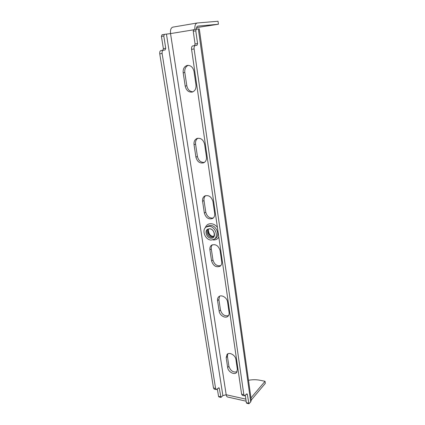 <?xml version="1.0" encoding="UTF-8"?>
<svg xmlns="http://www.w3.org/2000/svg" width="425" height="425" viewBox="0 0 425 425"><rect width="100%" height="100%" fill="white"/><g stroke="black" fill="none" stroke-linecap="round" stroke-linejoin="round"><path stroke-width="0.64" d="M188.153 65.344C185.597 66.613 184.487 68.983 184.811 72.457L186.803 85.733C187.685 89.606 189.741 91.63 192.971 91.805M197.853 138.237C196.031 139.506 195.266 141.461 195.564 144.102L197.418 156.469C198.496 160.655 200.828 162.632 204.409 162.393M205.615 195.633C204.298 196.812 203.766 198.443 204.027 200.526L205.78 212.197C207.023 216.575 209.52 218.503 213.281 217.972M212.378 244.773C211.427 245.831 211.06 247.196 211.283 248.869L212.946 259.967C214.317 264.456 216.925 266.342 220.772 265.62M219.582 296.22L218.886 299.551L220.463 310.053C221.951 314.606 224.634 316.46 228.507 315.621M227.789 353.855L227.417 356.421L228.9 366.281C230.488 370.839 233.213 372.677 237.07 371.801M196.61 27.609L218.423 24.241L197.699 26.138C196.844 26.419 196.462 27.407 196.536 29.112M218.423 24.241L218.036 21.25L197.179 22.998C195.388 23.619 194.629 25.744 194.905 29.373M251.292 400.249L199.304 28.895L196.355 29.134L195.776 30.818L197.588 43.594L196.988 45.294L195.319 45.523C194.337 45.863 193.933 47.005 194.108 48.955L243.833 394.628L244.566 395.834L246.585 394.033L246.978 393.837L247.339 394.437L248.928 403.745L250.718 401.88L251.281 400.185M250.968 397.922L265.046 381.289L265.312 383.345L251.26 400.047M265.046 381.289L259.803 380.232C256.211 379.536 252.439 379.552 248.498 380.285M246.16 401.195L227.63 397.024C226.892 396.838 226.413 396.079 226.185 394.745L222.87 395.617L220.989 397.396L219.279 388.317L218.896 387.728L216.362 389.624L215.587 388.439L162.122 53.518C161.93 51.643 162.35 50.532 163.37 50.198L165.113 49.953L165.729 48.307L163.795 36.003L164.39 34.367L170.537 33.591C170.17 29.952 170.935 27.806 172.832 27.136L172.975 27.12M195.989 84.995L194.028 71.501C193.03 67.278 190.798 65.248 187.324 65.413C184.259 66.369 182.883 68.823 183.191 72.787L185.199 86.11C186.283 90.451 188.615 92.443 192.201 92.082C195.011 91.067 196.276 88.703 195.989 84.995M206.438 156.83L204.616 144.277C203.373 139.703 200.86 137.764 197.067 138.449C194.74 139.533 193.736 141.615 194.039 144.691L195.909 157.101C197.237 161.766 199.83 163.662 203.697 162.791C205.806 161.691 206.72 159.704 206.438 156.83M214.667 213.371L212.941 201.53C211.491 196.727 208.792 194.863 204.85 195.941C203.054 197.025 202.3 198.81 202.582 201.307L204.345 213.015C205.881 217.892 208.638 219.709 212.622 218.466C214.242 217.393 214.923 215.698 214.667 213.371M221.712 261.795L220.076 250.548C218.439 245.592 215.624 243.791 211.629 245.156C210.221 246.181 209.642 247.732 209.897 249.804L211.576 260.934C213.286 265.944 216.144 267.697 220.155 266.199C221.42 265.195 221.94 263.728 221.712 261.795M229.091 312.534L227.545 301.893C227.093 297.633 221.457 294.275 218.848 296.671C217.77 297.612 217.345 298.929 217.563 300.634L219.151 311.169C219.619 315.44 225.377 318.814 227.938 316.28C228.91 315.377 229.293 314.128 229.091 312.534M237.368 369.442L235.917 359.465C235.487 355.21 229.404 351.741 227.072 354.381L226.169 357.664L227.657 367.551C228.108 371.795 234.276 375.291 236.56 372.544L237.368 369.442M162.855 50.272L163.37 48.652L161.426 36.385L162.021 34.754L164.363 34.372M216.336 389.619L214.264 389.162L213.483 387.983L159.752 53.858C159.561 51.983 159.981 50.883 161.006 50.543L163.365 50.198L161.006 50.543M220.989 397.396L218.907 396.923L218.535 396.35L217.382 389.072M196.329 29.139L193.816 29.548L193.237 31.232L195.059 43.966L194.554 45.634M192.78 45.895L195.319 45.523L192.78 45.895C191.792 46.235 191.388 47.377 191.569 49.316L241.602 394.14L242.34 395.346L244.54 395.829M245.342 395.468L246.367 402.661L246.718 403.245L248.928 403.745M211.151 240.061C205.094 240.003 201.259 229.659 206.327 226.961L209.095 226.286C215.108 226.238 219.05 236.539 214.115 239.312L211.151 240.061M212.261 238.143L210.88 238.228C206.003 237.873 204.26 229.718 208.319 229.017L209.467 228.783C213.748 228.39 216.713 236.624 212.261 238.143M208.186 229.054C205.413 231.152 207.825 237.102 211.257 237.203C216.144 237.772 214.577 228.793 209.525 228.836L208.319 229.017M208.627 228.926C207.203 231.933 207.979 234.398 210.965 236.327L213.43 236.459M210.965 236.327C207.963 234.377 207.182 231.912 208.617 228.932M208.59 228.974L208.351 229.691C208.133 233.346 209.658 235.577 212.92 236.374L213.531 236.353M198.332 28.937L250.718 401.88M245.868 399.139L226.185 394.745L170.537 33.591L193.428 29.846M212.835 239.891L213.446 239.955C215.826 240.045 217.616 239.073 218.806 237.054M217.393 227.279C215.576 225.069 213.456 223.874 211.034 223.699C208.144 223.704 206.221 225.096 205.259 227.864M166.457 34.154L222.87 395.617M218.535 396.35L220.623 396.822M218.301 388.105L219.279 388.317M213.483 387.983L215.587 388.439M159.752 53.858L162.122 53.518M163.37 48.652L165.729 48.307M161.426 36.385L163.795 36.003M248.577 403.16L246.367 402.661M247.339 394.437L246.41 394.235M243.833 394.628L241.602 394.14M194.108 48.955L191.569 49.316M197.588 43.594L195.059 43.966M195.776 30.818L193.237 31.232M184.811 72.457L183.191 72.787M186.803 85.733L185.199 86.11M195.564 144.102L194.039 144.691M197.418 156.469L195.909 157.101M204.027 200.526L202.582 201.307M205.78 212.197L204.345 213.015M211.283 248.869L209.897 249.804M212.946 259.967L211.576 260.934M218.886 299.551L217.563 300.634M220.463 310.053L219.151 311.169M227.417 356.421L226.169 357.664M228.9 366.281L227.657 367.551M214.115 239.312L215.518 238.398C220.447 235.625 216.516 225.367 210.518 225.42L207.756 226.089L206.327 226.961M172.832 27.136L197.179 22.998M164.39 34.367L162.021 34.754M193.816 29.548L196.355 29.134M208.351 229.702C208.638 233.681 210.178 235.907 212.968 236.374"/></g></svg>
